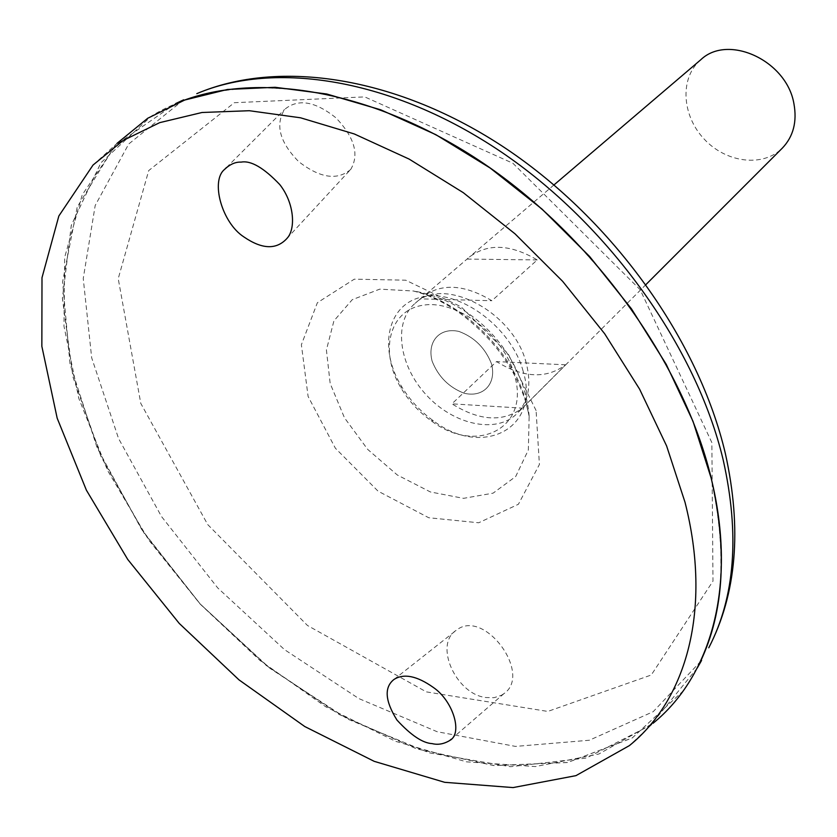 <?xml version="1.0" encoding="UTF-8"?>
<svg xmlns="http://www.w3.org/2000/svg" width="837" height="837" viewBox="0 0 837 837"><rect width="100%" height="100%" fill="white"/><g stroke="black" fill="none" stroke-linecap="round" stroke-linejoin="round"><path stroke-width="0.63" stroke-dasharray="4.18 3.14" d="M491.581 364.032C485.355 348.119 474.495 337.248 458.979 331.452C439.613 327.047 426.87 341.632 432.143 361.228C438.337 376.723 448.977 387.385 464.096 393.212C483.127 397.941 496.623 384.047 491.581 364.032C485.355 348.119 474.495 337.248 458.979 331.452C439.613 327.047 426.87 341.632 432.143 361.228C438.337 376.723 448.977 387.385 464.096 393.212C483.127 397.941 496.623 384.047 491.581 364.032M514.305 374.578C503.497 334.58 456.657 299.364 422.915 305.254C388.828 310.297 379.109 351.979 401.216 388.347C408.969 401.205 418.95 412.003 431.149 420.739C476.525 455.433 531.035 428.251 514.305 374.578M523.115 371.115C511.564 327.989 461.009 290.052 424.662 296.539C387.96 302.105 377.581 347.031 401.31 386.056C409.628 399.856 420.341 411.448 433.44 420.833C482.102 458.069 540.984 428.994 523.115 371.115M525.971 401.572C512.694 351.373 461.543 301.268 413.426 291.004L379.768 289.142L352.272 299.667L333.921 320.874L326.409 349.96L330.176 383.492L344.478 417.809L367.663 449.375L397.303 474.987L430.385 491.957L463.51 498.35L493.098 493.16L515.686 476.535L528.346 449.95L529.151 416.261L525.971 401.572M501.321 695.348L503.937 693.643C532.709 674.088 484.257 607.913 456.458 630.156C433.482 644.27 455.966 694.302 485.994 697.545L494.123 697.671L501.321 695.348M350.577 169.566L350.818 169.273C359.418 154.5 354.469 137.362 335.972 117.86C315.026 101.12 297.878 98.347 284.517 109.532C275.059 124.954 279.767 142.3 298.652 161.593C319.901 178.082 337.206 180.74 350.577 169.566M175.665 103.568L115.025 145.512L77.213 207.021L62.608 281.818L69.994 363.907L97.197 447.962L141.589 529.35L200.252 604.052L270.089 668.428L347.721 719.109L429.36 752.871L510.601 766.713L586.318 758.05L650.631 725.219L697.231 668.083M711.031 477.791C682.009 357.106 583.891 225.174 466.031 152.104C347.993 78.94 225.394 70.318 151.392 116.102L100.942 162.755L71.344 225.279L62.461 298.317L73.018 376.88L101.078 456.521L144.33 533.368L200.284 604.021L266.302 665.373L339.487 714.568L416.669 748.822L494.144 765.552L567.653 762.465L632.322 737.899L682.825 691.289C721.243 638.181 730.649 567.015 711.031 477.791M710.99 477.854C681.956 357.158 583.839 225.226 465.968 152.146C347.93 78.981 225.32 70.36 151.33 116.144L100.879 162.796L71.281 225.32L62.398 298.37L72.965 376.922L101.015 456.563L144.278 533.42L200.231 604.063L266.239 665.436L339.435 714.62L416.617 748.874L494.092 765.614L567.612 762.528L632.28 737.962L682.772 691.352C721.201 638.254 730.607 567.078 710.99 477.854M93.033 165.056L117.117 143.284L82.225 194.843L64.711 257.126L63.978 326.2L78.824 398.454L107.691 470.697L148.777 540.095L200.2 604.105L259.951 660.414L325.875 706.857L395.608 741.331L466.471 761.837L535.387 766.566L598.863 754.022L653.017 723.304L629.414 745.6M700.789 59.741C679.675 77.538 681.6 114.993 703.865 138.754C725.784 162.828 762.978 167.693 782.386 148.065M526.253 363.216C513.97 312.149 443.673 275.195 415.162 303.308C392.856 322.13 398.841 365.581 426.431 395.085C453.654 424.914 496.498 434.309 517.025 413.551C528.586 401.3 531.662 384.518 526.253 363.216M522.309 408.153L565.645 364.796C546.383 379.109 523.345 378.042 496.529 361.594L451.928 403.832C479.434 421.011 502.891 422.455 522.309 408.153L451.928 403.832M420.561 298.872L469.463 257.001C487.866 243.19 510.455 244.163 537.249 259.93L491.874 300.724C464.347 284.245 441.329 282.927 422.821 296.779L420.561 298.872L491.874 300.724M537.249 259.93L467.213 259.083M565.645 364.796L496.529 361.594M536.088 410.559L508.059 353.737L461.041 306.771L405.673 280.186L354.281 279.171L317.38 302.712L301.383 344.739L308.1 396.435L335.375 448.224L378.031 491.141L428.743 517.737L478.67 522.78L518.406 504.272L539.405 464.493L536.088 410.559M711.858 442.585L640.169 289.707L512.893 163.246L364.723 96.893L234.339 102.7L148.704 170.581L118.226 278.658L140.794 403.424L207.722 524.579L307.441 625.459L426.315 691.875L547.796 711.429L651.27 674.999L712.988 581.119L711.858 442.585M183.648 99.823L128.72 144.006L95.198 205.473L83.24 278.533L91.683 357.807L118.551 438.494L161.436 516.429L217.714 587.919L284.538 649.658L358.832 698.571L437.155 731.726L515.508 746.405L589.279 740.253L653.205 711.68L701.594 660.414M431.149 420.739L433.44 420.833M401.216 388.347L401.31 386.056M529.162 416.355C524.182 354.867 474.328 300.86 413.415 291.004C428.084 294.697 442.993 301.665 458.142 311.919C491.811 336.537 514.41 366.669 525.908 402.315L529.151 416.261M554.01 184.904L469.463 257.001M422.821 296.779L415.162 303.308M646.018 284.496L517.025 413.551M286.85 238.524L350.818 169.273M226.419 167.567L284.517 109.532M451.164 739.259L503.937 693.643M393.955 679.487L456.458 630.156"/><path stroke-width="1.26" d="M701.594 660.414L697.231 668.083C723.723 617.068 728.357 553.644 711.136 477.801C683.494 363.436 594.28 238.493 484.006 163.696C373.553 88.921 254.343 69.994 175.665 103.568L183.648 99.823M653.017 723.304C711.073 676.17 737.596 585.335 711.084 477.864L693.005 421.304L666.242 364.357L631.433 308.79L589.562 256.436L541.947 209.009L490.126 168.007L435.826 134.663L380.793 109.825L326.712 93.995L275.153 87.289L227.444 89.475L184.684 100.042L147.72 118.268L117.117 143.284M685.022 502.284L666.618 445.964L639.604 389.163L604.617 333.681L562.642 281.326L515.006 233.816L463.269 192.656L409.115 159.082L354.313 133.962L300.535 117.797L249.321 110.714L202.02 112.493L159.7 122.641L123.175 140.459L93.033 165.056L58.852 215.977L41.996 277.706L41.85 346.309L57.178 418.197L86.399 490.189L127.737 559.44L179.264 623.439L238.995 679.864L304.773 726.537L374.223 761.346L444.677 782.313L513.081 787.586L575.95 775.648L629.414 745.6C686.622 699.272 712.203 609.263 685.022 502.284M432.154 743.622C422.685 743.12 410.957 735.273 396.968 720.071C385.02 700.862 384.016 687.334 393.955 679.487C403.8 673.199 416.91 675.836 433.273 687.397C453.33 701.029 462.955 733.672 449.699 740.525C443.798 744.041 437.95 745.066 432.154 743.622M241.108 162.127C250.87 160.296 263.739 167.756 279.715 184.506C294.519 203.161 295.9 229.411 286.85 238.524L286.578 238.848C276.116 249.897 261.897 249.259 243.933 236.955C221.774 222.705 210.474 180.886 224.494 169.482C229.924 164.293 235.459 161.834 241.108 162.127M646.018 284.496L782.386 148.065C793.35 136.525 797.201 121.731 793.926 103.715C786.717 60.546 728.085 33.553 700.789 59.741L554.01 184.904M723.178 459.879C696.384 347.313 609.137 224.839 500.85 151.706C392.407 78.594 274.871 60.327 196.8 93.66C279.412 58.412 398.506 76.847 505.893 148.536C613.176 220.382 698.885 340.439 725.386 453.644C742.084 529.298 736.55 594.019 708.772 647.796C735.053 597.189 739.856 534.561 723.178 459.879M224.494 169.492L226.419 167.567M449.699 740.525L451.164 739.259"/></g></svg>
